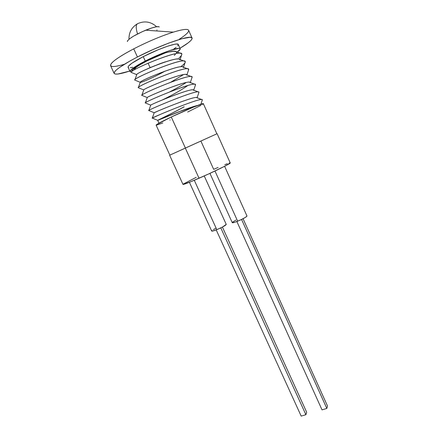 <?xml version="1.0" encoding="UTF-8"?>
<svg xmlns="http://www.w3.org/2000/svg" width="438" height="438" viewBox="0 0 438 438"><rect width="100%" height="100%" fill="white"/><g stroke="black" fill="none" stroke-linecap="round" stroke-linejoin="round"><path stroke-width="0.66" d="M226.243 224.404L222.422 227.065L216.815 229.654L194.286 180.275L216.815 229.654C222.488 227.218 225.63 225.471 226.243 224.415L204.234 175.945M209.922 173.36L232.26 222.663C232.616 222.975 234.418 222.488 237.659 221.201L214.976 171.012L237.659 221.201C243.304 218.781 246.408 217.051 246.983 216.016L245.488 217.357L240.561 219.942L235.069 222.17L232.299 222.712M137.899 23.553C135.802 24.38 135.681 27.846 137.543 33.956C135.681 27.846 135.802 24.38 137.899 23.553C144.726 20.635 150.962 21.697 156.607 26.734M159.306 26.959C157.943 26.056 153.409 27.129 145.695 30.189L173.317 32.127C183.396 29.089 188.521 28.607 188.701 30.687C188.51 32.445 185.4 35.275 179.356 39.185M192.063 38.013L188.619 30.282C187.738 28.689 182.635 29.302 173.317 32.127C161.031 36.058 147.83 41.632 133.721 48.842L137.439 56.989C161.666 44.391 191.844 34.159 192.074 38.04C192.435 39.82 188.406 43.225 179.991 48.268L188.378 42.705L190.924 40.455L192.079 38.752L191.762 37.679L189.928 37.301L181.869 38.747L168.937 43.012L153.207 49.467L137.439 56.989L133.721 48.842C117.838 57.301 110.124 62.919 110.579 65.684L114.137 73.392L114.444 72.018L116.294 69.992L119.651 67.37L130.431 60.734L137.439 56.989C121.54 65.355 113.77 70.825 114.137 73.392L115.32 74.049L117.91 74.022L129.79 71.038C120.455 74.049 115.238 74.832 114.137 73.392M180.215 48.76L178.299 44.49C178.047 42.015 158.709 48.613 143.248 56.628L145.257 61.035C160.724 53.069 180.007 46.39 180.215 48.76C180.456 49.445 179.257 50.704 176.624 52.544M150.103 67.616L160.138 63.636L150.103 67.616L148.077 63.165L150.103 67.616L143.023 70.836L150.103 67.616M165.142 61.895L160.138 63.636L165.142 61.895M173.662 59.513L169.676 60.499L173.662 59.513M177.932 58.966L176.777 59.02L177.932 58.966M179.273 59.174L178.814 59.042M216.865 133.798L203.352 103.68C203.692 102.678 186.024 109.987 171.269 117.006L185.4 148.039L171.269 117.006L194.001 106.899L203.352 103.686M230.251 162.958L217.117 133.689L185.312 148.082L199.044 178.239C214.029 171.734 231.198 163.303 230.251 162.958L224.984 166.117L208.51 174.012L190.842 181.71L183.002 184.42M164.83 53.097L147.042 60.898C138.534 65.322 134.329 68.218 134.433 69.576M174.959 51.328L173.662 51.301L175.862 51.547L176.394 52.034L175.862 51.547M189.402 182.29L211.696 231.045C212.03 231.341 213.733 230.881 216.815 229.654L212.507 231.089L211.713 231.067L212.025 230.536M213.388 229.583L215.616 228.335M232.529 222.208L236.033 220.035M200.905 141.08L213.684 169.347L218.113 167.436M224.776 164.699L227.338 163.724M229.145 163.122L230.103 162.914M183.259 184.075L196.219 177.319M175.353 54.356L174.253 55.429M177.04 53.469L176.394 52.034L176.443 52.604M169.867 51.832L173.662 51.301M170.957 51.509L166.385 52.544L161.737 54.224L148.597 59.946L137.422 65.957L133.075 69.034L131.876 70.863M166.385 52.544C171.674 51.153 174.899 50.835 176.054 51.585L176.372 51.985L175.331 51.29L174.247 51.186M202.159 100.39L202.329 99.897C203.473 96.064 152.484 117.368 152.249 118.074L160.522 114.345L152.265 118.085C148.307 119.251 201.71 96.574 202.274 99.776L202.159 100.39M198.748 92.894L198.929 92.347C200.226 88 148.548 109.566 148.761 110.496L148.783 110.54C145.005 111.208 197.817 88.766 198.841 92.155L198.748 92.894M195.321 85.383L195.523 84.786C196.969 79.913 144.595 101.747 145.263 102.903L145.29 102.963C141.698 103.149 193.919 80.931 195.397 84.507L195.321 85.383M169.807 91.832C176.24 88.531 181.704 85.432 186.194 82.525C181.704 85.432 176.24 88.531 169.807 91.832M191.893 77.86L192.112 77.208C193.706 71.799 140.631 93.902 141.759 95.298L141.792 95.364C138.375 95.068 190.015 73.08 191.937 76.836L191.893 77.86M170.831 82.18L183.489 74.635M188.45 70.326L188.69 69.62C190.437 63.669 136.651 86.034 138.255 87.677L138.288 87.737C135.041 86.965 186.101 65.207 188.466 69.138L188.45 70.326M180.631 66.8C183.604 64.665 185.148 63.072 185.258 62.021C187.157 55.511 132.659 78.145 134.751 80.039L134.767 80.077C131.701 78.845 182.181 57.318 184.978 61.419C185.827 62.316 184.376 64.107 180.631 66.8M179.032 57.898C180.801 56.425 181.732 55.265 181.814 54.405C183.872 47.331 128.657 70.239 131.236 72.385L131.241 72.396C128.35 70.704 178.25 49.406 181.474 53.677C182.307 54.443 181.491 55.85 179.032 57.898M136.804 74.756L136.711 74.674C135.107 73.026 181.699 53.973 179.936 60.011M165.142 71.071C153.212 77.767 139.897 83.253 140.22 82.322C139.027 80.893 185.011 62.059 183.38 67.616M138.255 87.677L143.724 89.954C142.93 88.739 188.313 70.124 186.812 75.21M141.759 95.298L147.223 97.57C146.823 96.557 191.609 78.167 190.234 82.793M187.814 85.514C181.452 89.998 172.966 94.805 162.35 99.941C172.966 94.805 181.452 89.998 187.814 85.514M145.263 102.903L150.716 105.175C150.705 104.359 194.894 86.187 193.645 90.359M157.806 111.137L154.203 112.758C154.57 112.139 198.168 94.181 197.051 97.915M184.163 106.768C171.576 113.743 156.131 120.937 157.691 120.33C158.069 120.187 188.439 107.343 197.637 105.443C188.439 107.343 158.069 120.187 157.691 120.33C156.131 120.937 171.576 113.743 184.163 106.768M181.474 53.677L176.125 51.613C174.882 50.83 171.4 51.219 165.668 52.784C171.4 51.219 174.882 50.83 176.125 51.613L176.487 52.248M146.73 60.86L140.653 64.063M201.748 99.574L196.969 97.729C195.928 94.871 150.831 113.82 154.214 112.763L148.761 110.496M198.261 91.931L193.53 90.102C192.101 87.085 147.507 105.843 150.732 105.202L148.816 110.453M194.762 84.26L190.076 82.453C188.269 79.278 144.173 97.849 147.245 97.619L145.345 102.821M191.242 76.568L186.61 74.778C184.431 71.454 140.828 89.834 143.752 90.009L141.792 95.364M187.71 68.848L183.128 67.08C180.582 63.603 137.472 81.796 140.248 82.377L138.381 87.474M184.978 61.419L179.635 59.36C176.722 55.735 134.11 73.743 136.733 74.717L134.888 79.754M170.179 119.908L169.878 120.034M162.81 122.958L156.536 125.142L156.098 125.082L156.574 124.611L171.269 117.006C161.414 121.715 156.355 124.414 156.103 125.115L169.862 155.118M203.292 103.828L202.509 104.43M200.878 105.405L187.678 112.024M184.168 106.823C172.994 113.015 159.109 119.623 157.844 120.275L170.174 114.187M157.872 120.324L157.762 120.362C158.151 120.226 187.552 107.775 197.215 105.607L179.892 111.444L157.872 120.324M169.615 155.238L182.985 184.398C183.664 184.622 189.013 182.569 199.044 178.239L185.312 148.082L169.621 155.233L217.117 133.689M216.131 134.143L216.443 134.001M178.31 44.506L176.749 44.019L174.538 44.287L167.617 46.204L158.31 49.697L143.248 56.628L145.257 61.035C134.953 66.401 129.872 69.899 130.02 71.531L131.4 71.958L129.993 71.46L131.597 69.27L140.795 63.395L150.135 58.637L160.308 54.12L169.599 50.594L178.688 48.333L179.947 48.503L180.237 49.116L177.297 52.062M151.444 58.741L160.565 54.739M165.668 52.784L157.445 55.955M153.01 57.882L148.597 59.946M137.422 65.957L132.073 70.118M134.406 69.494L135.78 67.671L137.636 66.286M140.204 64.654L147.042 60.898M128.706 67.682L128.038 67.2L128.339 66.28L131.843 63.247L143.248 56.628C132.949 62.026 127.891 65.574 128.066 67.277L130.015 71.525M173.7 49.083L176.109 47.348M177.675 45.924L178.326 44.862M130.294 67.709L132.725 67.293M127.557 40.805L129.434 38.905L133.585 36.135L142.481 31.574L151.707 27.977L156.377 26.773L158.983 26.745M157.05 29.97L156.777 30.178M127.431 41.583L127.485 40.937M124.326 64.304C113.103 67.545 108.799 67.244 111.422 63.406C114.422 59.94 121.852 55.084 133.721 48.842C147.83 41.632 161.031 36.058 173.317 32.127L145.695 30.189C135.227 34.733 129.133 38.391 127.409 41.15M327.498 405.999L243.063 218.721L327.498 405.999L326.825 408.44L241.568 219.465L326.825 408.44L322.029 409.875L236.865 221.519L322.029 409.875L326.825 408.44L327.498 405.999M306.682 412.24L222.416 227.07L306.682 412.24L305.883 414.698L220.801 227.88L305.883 414.698L301.18 416.1L216.202 229.901L301.18 416.1L305.883 414.698L306.682 412.24M224.617 166.303L246.983 216.016M202.329 99.897L200.856 104.255M152.249 118.074L157.762 120.362M198.929 92.347L197.1 97.778M195.523 84.786L193.711 90.173M192.112 77.208L190.316 82.547M188.69 69.62L186.916 74.898M185.258 62.021L183.511 67.228M134.751 80.039L140.22 82.322M181.814 54.405L180.095 59.535M131.241 72.396L136.711 74.674M131.849 70.737L131.384 72.013M152.265 118.085L154.214 112.763M157.691 120.373L158.967 123.166M128.996 39.256C128.838 32.576 131.559 27.468 137.171 23.942"/></g></svg>
